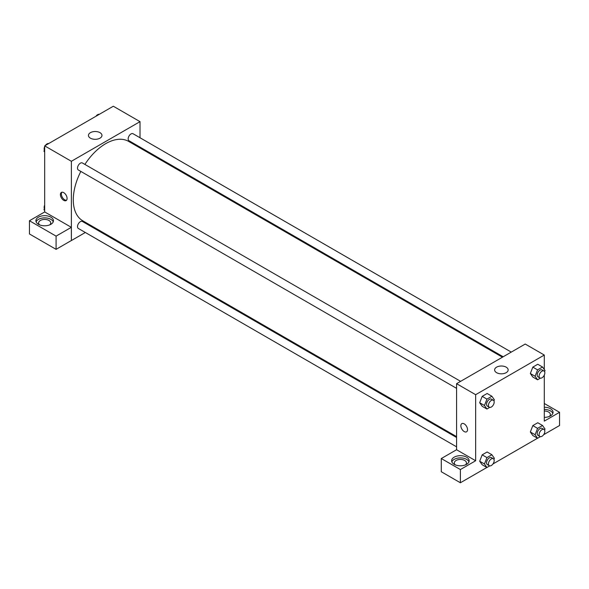 <?xml version="1.0" encoding="UTF-8"?>
<svg xmlns="http://www.w3.org/2000/svg" width="589" height="589" viewBox="0 0 589 589"><rect width="100%" height="100%" fill="white"/><g stroke="black" fill="none" stroke-linecap="round" stroke-linejoin="round"><path stroke-width="0.88" d="M44.676 211.966L44.676 145.866L113.324 106.234L140.02 121.651L140.02 137.76M140.02 147.103L140.02 147.979M90.426 132.65A6.766 3.902 180 0 1 97.796 131.803A6.766 3.902 180 0 1 101.971 135.411A6.766 3.902 180 0 1 95.212 139.313A6.766 3.902 180 0 1 88.446 135.411A6.766 3.902 180 0 1 90.426 132.65M85.331 232.493L71.372 240.555L71.372 161.283L44.676 145.866M71.372 161.283L140.02 121.651M63.745 200.37A4.719 2.724 60 0 1 60.66 196.211A4.719 2.724 60 0 1 61.381 192.426A4.719 2.724 60 0 1 66.108 195.15A4.719 2.724 60 0 1 66.101 200.599A4.719 2.724 60 0 1 63.745 200.37M71.343 227.325L44.705 211.944L29.45 220.75L56.088 236.13L71.343 227.325L71.372 240.555M61.911 192.235A4.719 2.724 -120 0 0 61.771 196.093A4.719 2.724 -120 0 0 64.709 199.811A4.719 2.724 -120 0 0 66.535 200.238M38.476 217.157A8.761 5.058 180 0 1 48.026 216.06A8.761 5.058 180 0 1 53.437 220.735A8.761 5.058 180 0 1 44.676 225.793A8.761 5.058 180 0 1 35.907 220.735A8.761 5.058 180 0 1 38.476 217.157M53.231 221.839A8.761 5.058 0 0 0 47.12 218.077A8.761 5.058 0 0 0 38.476 219.358A8.761 5.058 0 0 0 36.12 221.839M39.61 224.865A6.067 3.505 180 0 1 38.609 222.936A6.067 3.505 180 0 1 42.356 219.704A6.067 3.505 180 0 1 48.968 220.463A6.067 3.505 180 0 1 50.742 222.936A6.067 3.505 180 0 1 49.741 224.865M56.088 236.13L56.088 249.346L71.343 240.533M29.45 220.75L29.45 233.966L56.088 249.346M94.174 227.391L93.423 227.825M460.62 381.341L82.394 162.976A4.042 2.334 120 0 0 78.352 165.31A4.042 2.334 120 0 0 78.352 169.985L456.578 388.35M456.578 437.487L82.394 221.457A4.042 2.334 120 0 0 79.279 222.546A4.042 2.334 120 0 0 77.512 226.618A4.042 2.334 120 0 0 78.352 228.466L456.578 446.83M511.267 352.097L133.048 133.732A4.042 2.334 120 0 0 129.926 134.815A4.042 2.334 120 0 0 128.159 138.886A4.042 2.334 120 0 0 128.998 140.742L503.175 356.772M502.424 357.206L128.623 141.397A45.846 26.468 120 0 0 84.89 164.412M80.84 171.421A45.846 26.468 120 0 0 73.279 199.818A45.846 26.468 120 0 0 82.777 220.801L456.578 436.618M456.578 449.738L441.286 458.529L460.392 469.551L475.647 460.745L456.578 449.738L456.578 383.675L525.226 344.042L544.295 355.049L544.295 369.509M441.286 458.529L441.286 471.737L460.392 482.766L486.875 467.475M492.986 463.948L537.529 438.231M543.632 434.704L559.55 425.516L559.55 412.3L544.295 421.113L544.295 375.075M544.295 411.004A6.067 3.505 180 0 1 548.587 412.028A6.067 3.505 180 0 1 550.362 414.509A6.067 3.505 180 0 1 549.36 416.43M552.85 413.404A8.761 5.058 0 0 0 544.295 409.443M544.295 407.242A8.761 5.058 180 0 1 553.056 412.3A8.761 5.058 180 0 1 544.295 417.365M455.319 464.876A6.067 3.505 180 0 1 454.318 462.947A6.067 3.505 180 0 1 460.392 459.442A6.067 3.505 180 0 1 466.459 462.947A6.067 3.505 180 0 1 465.457 464.876M468.947 461.85A8.761 5.058 0 0 0 462.836 458.087A8.761 5.058 0 0 0 454.193 459.368A8.761 5.058 0 0 0 451.837 461.85M454.193 457.167A8.761 5.058 180 0 1 463.742 456.07A8.761 5.058 180 0 1 469.153 460.745A8.761 5.058 180 0 1 460.392 465.803A8.761 5.058 180 0 1 451.623 460.745A8.761 5.058 180 0 1 454.193 457.167M460.392 469.551L460.392 482.766M544.295 403.494L559.55 412.3M540.385 436.648L537.58 438.26L535.106 434.741L537.58 428.358L532.817 425.604L537.772 422.74L532.817 425.604L530.343 431.987L532.817 435.514L530.336 431.995M540.385 378.16L537.58 379.78L532.817 377.026L530.336 373.507M537.58 379.78L535.106 376.253L537.58 369.87L532.817 367.116L537.772 364.26L532.817 367.116L530.343 373.5L532.817 377.026M489.739 407.404L486.934 409.024L482.17 406.27L479.682 402.751M486.934 409.024L484.46 405.497L486.934 399.114L482.17 396.36L487.125 393.496L482.17 396.36L479.689 402.743L482.17 406.27M489.739 465.884L486.934 467.504L484.46 463.977L486.934 457.594L482.17 454.841L487.125 451.984L482.17 454.841L479.689 461.231L482.17 464.75L479.682 461.239M475.647 460.745L475.647 394.689L544.295 355.049M506.172 367.153A6.766 3.902 180 0 1 508.152 369.914A6.766 3.902 180 0 1 501.386 373.824A6.766 3.902 180 0 1 494.627 369.914A6.766 3.902 180 0 1 498.802 366.306A6.766 3.902 180 0 1 506.172 367.153M475.647 394.689L456.578 383.675M461.842 423.631A4.719 2.724 -120 0 0 461.121 427.408A4.719 2.724 -120 0 0 464.206 431.568A4.719 2.724 60 0 1 461.121 427.408A4.719 2.724 60 0 1 461.842 423.631A4.719 2.724 60 0 1 466.562 426.355A4.719 2.724 60 0 1 466.562 431.803A4.719 2.724 60 0 1 464.206 431.568A4.719 2.724 -120 0 0 466.562 431.803M486.934 399.114L491.889 396.25L494.37 399.776L493.935 400.888M493.339 400.233L491.432 399.136A4.042 2.334 120 0 0 488.318 400.218A4.042 2.334 120 0 0 486.551 404.29A4.042 2.334 120 0 0 487.39 406.138L489.297 407.242A4.042 2.334 120 0 0 493.339 404.908A4.042 2.334 120 0 0 493.339 400.233A4.042 2.334 120 0 0 490.225 401.315A4.042 2.334 120 0 0 488.458 405.387A4.042 2.334 120 0 0 489.297 407.242M484.46 405.497L479.689 402.743M491.889 396.25L487.125 393.496M537.58 369.87L542.535 367.013L545.016 370.533L544.582 371.652M543.993 370.989L542.086 369.892A4.042 2.334 120 0 0 538.964 370.974A4.042 2.334 120 0 0 537.197 375.046A4.042 2.334 120 0 0 538.037 376.901L539.944 377.998A4.042 2.334 120 0 0 543.993 375.664A4.042 2.334 120 0 0 543.993 370.989A4.042 2.334 120 0 0 540.871 372.079A4.042 2.334 120 0 0 539.104 376.15A4.042 2.334 120 0 0 539.944 377.998M535.106 376.253L530.343 373.5M542.535 367.013L537.772 364.26M486.934 457.594L491.889 454.737L494.37 458.257L493.935 459.376M493.339 458.721L491.432 457.616A4.042 2.334 120 0 0 488.318 458.698A4.042 2.334 120 0 0 486.551 462.77A4.042 2.334 120 0 0 487.39 464.625L489.297 465.722A4.042 2.334 120 0 0 493.339 463.388A4.042 2.334 120 0 0 493.339 458.721A4.042 2.334 120 0 0 490.225 459.803A4.042 2.334 120 0 0 488.458 463.874A4.042 2.334 120 0 0 489.297 465.722M486.934 467.504L482.17 464.75M484.46 463.977L479.689 461.231M491.889 454.737L487.125 451.984M537.58 428.358L542.535 425.494L545.016 429.02L544.582 430.132M543.993 429.477L542.086 428.372A4.042 2.334 120 0 0 538.964 429.462A4.042 2.334 120 0 0 537.197 433.533A4.042 2.334 120 0 0 538.037 435.381L539.944 436.486A4.042 2.334 120 0 0 543.993 434.145A4.042 2.334 120 0 0 543.993 429.477A4.042 2.334 120 0 0 540.871 430.559A4.042 2.334 120 0 0 539.104 434.63A4.042 2.334 120 0 0 539.944 436.486M537.58 438.26L532.817 435.514M535.106 434.741L530.343 431.987M542.535 425.494L537.772 422.74M44.676 152.198L43.954 151.174L44.676 149.319M46.398 144.872L51.442 141.964M44.676 151.587L43.954 151.174M44.676 146.632A4.042 2.334 120 0 0 44.138 148.862A4.042 2.334 120 0 0 44.389 150.062M48.585 143.547A4.042 2.334 120 0 0 45.338 145.49M97.045 115.635L102.088 112.72M99.232 114.303A4.042 2.334 120 0 0 95.985 116.247M44.676 210.685L43.954 209.655L44.676 207.799M44.676 210.074L43.954 209.655M44.676 205.119A4.042 2.334 120 0 0 44.138 207.35A4.042 2.334 120 0 0 44.389 208.543"/></g></svg>
